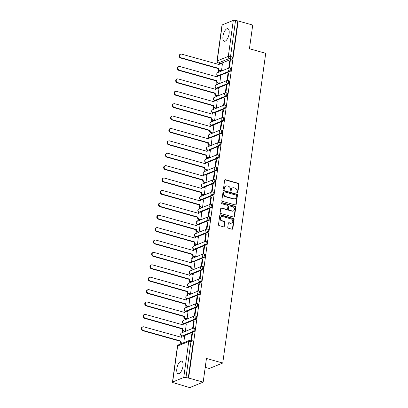 <?xml version="1.0" encoding="UTF-8"?>
<svg xmlns="http://www.w3.org/2000/svg" width="408" height="408" viewBox="0 0 408 408"><rect width="100%" height="100%" fill="white"/><g stroke="black" fill="none" stroke-linecap="round" stroke-linejoin="round"><path stroke-width="0.61" d="M237.252 193.01A0.576 0.495 67.9 0 0 237.828 192.601L238.981 184.319A0.821 0.709 67.9 0 0 238.369 183.335L225.471 179.704A0.821 0.709 67.9 0 0 224.645 180.285L223.497 188.572A0.576 0.495 67.9 0 0 224.502 188.853L224.65 187.782A2.627 2.264 67.9 0 1 225.956 185.992A2.627 2.264 67.9 0 1 227.287 185.931L228.363 186.232A2.627 2.264 67.9 0 1 230.311 189.373L230.163 190.444A0.576 0.495 67.9 0 0 231.163 190.73L231.316 189.654A2.627 2.264 67.9 0 1 232.621 187.869A2.627 2.264 67.9 0 1 233.952 187.808L235.028 188.108A2.627 2.264 67.9 0 1 236.977 191.25L236.829 192.321A0.576 0.495 67.9 0 0 237.252 193.01M237.329 193.025A0.576 0.495 67.9 0 0 237.436 192.765L238.588 184.477A0.821 0.709 67.9 0 0 237.981 183.493L225.078 179.867A0.821 0.709 67.9 0 0 224.874 179.841M223.997 189.271A0.576 0.495 67.9 0 0 224.109 189.011L224.257 187.94L224.65 187.782M230.663 191.148A0.576 0.495 67.9 0 0 230.775 190.888L230.923 189.817L231.316 189.654M182.963 366.175A6.523 2.744 -74.3 0 0 181.672 361.141A6.523 2.744 -74.3 0 0 176.848 368.659A6.523 2.744 -74.3 0 0 178.138 373.697A6.523 2.744 -74.3 0 0 182.963 366.175M229.092 33.726A6.523 2.744 -74.3 0 0 227.802 28.693A6.523 2.744 -74.3 0 0 222.982 36.21A6.523 2.744 -74.3 0 0 224.273 41.244A6.523 2.744 -74.3 0 0 229.092 33.726M227.776 227.236A0.821 0.709 67.9 0 0 228.383 228.215L232.004 229.235A0.821 0.709 67.9 0 0 232.825 228.653L234.105 219.453A0.821 0.709 67.9 0 0 233.498 218.469L220.595 214.843A0.821 0.709 67.9 0 0 219.769 215.419L218.494 224.624A0.821 0.709 67.9 0 0 219.101 225.604L223.472 226.833A0.821 0.709 67.9 0 0 224.298 226.256L224.844 222.319A0.821 0.709 67.9 0 0 224.237 221.335L222.069 220.728A2.193 1.892 67.9 0 1 220.442 218.729A2.193 1.892 67.9 0 1 221.534 216.607A2.193 1.892 67.9 0 1 222.646 216.551L231.142 218.943A2.193 1.892 67.9 0 1 232.769 220.937A2.193 1.892 67.9 0 1 231.678 223.064A2.193 1.892 67.9 0 1 230.561 223.115L229.148 222.717A0.821 0.709 67.9 0 0 228.322 223.293L227.776 227.236M238.19 20.971L252.72 25.056L249.436 48.736L265.72 53.315L222.743 363.043L206.458 358.464L203.174 382.138L188.644 378.053L238.19 20.971L235.538 20.492L230.54 56.488A1.673 0.704 105.7 0 1 229.536 58.395L218.443 62.898A1.673 0.704 105.7 0 1 218.214 62.919L220.08 63.444M235.37 204.979A0.821 0.709 67.9 0 0 236.191 204.398L237.471 195.197A0.821 0.709 67.9 0 0 236.859 194.213L223.961 190.587A0.821 0.709 67.9 0 0 223.135 191.163L221.86 200.369A0.821 0.709 67.9 0 0 222.467 201.348L235.37 204.979M235.788 207.325L234.508 216.526A0.821 0.709 67.9 0 1 233.687 217.107L220.784 213.476A0.821 0.709 67.9 0 1 220.177 212.497L220.723 208.554A0.821 0.709 67.9 0 1 221.549 207.978L226.782 209.452A0.821 0.709 67.9 0 0 227.603 208.871L227.965 206.259A0.821 0.709 67.9 0 0 227.358 205.275L221.911 203.745A0.576 0.495 67.9 0 1 222.064 202.654L235.176 206.341A0.821 0.709 67.9 0 1 235.788 207.325L235.396 207.483L234.121 216.689L234.508 216.526M203.174 382.138L189.73 387.6L175.236 383.255M219.631 63.317L219.586 63.648M218.673 70.227L218.382 72.323M217.908 75.715L217.862 76.041M216.949 82.62L216.658 84.716M216.189 88.108L216.143 88.434M215.23 95.018L214.94 97.114M214.47 100.506L214.424 100.832M213.511 107.411L213.221 109.507M212.752 112.899L212.706 113.225M211.793 119.809L211.502 121.905M211.028 125.292L210.982 125.623M210.069 132.202L209.778 134.298M209.309 137.69L209.263 138.016M208.35 144.6L208.06 146.696M207.59 150.083L207.544 150.414M206.632 156.993L206.341 159.089M205.872 162.481L205.826 162.807M204.913 169.391L204.622 171.488M204.148 174.874L204.102 175.205M203.189 181.784L202.898 183.881M202.429 187.272L202.383 187.598M201.47 194.177L201.18 196.274M200.71 199.665L200.665 199.996M199.752 206.576L199.461 208.672M198.992 212.063L198.946 212.389M198.033 218.969L197.742 221.065M197.268 224.456L197.222 224.788M196.309 231.367L196.019 233.463M195.549 236.854L195.503 237.181M194.591 243.76L194.3 245.856M193.831 249.247L193.785 249.579M192.872 256.158L192.581 258.254M192.112 261.645L192.066 261.972M191.153 268.551L190.862 270.647M190.388 274.038L190.342 274.365M189.429 280.949L189.139 283.045M188.669 286.431L188.624 286.763M187.711 293.342L187.42 295.438M186.951 298.829L186.905 299.156M185.992 305.74L185.701 307.836M185.227 311.222L185.186 311.554M184.273 318.133L183.977 320.229M183.508 323.62L183.462 323.947M182.549 330.531L182.259 332.627M181.79 336.014L181.744 336.345M180.831 342.924L180.688 343.954M205.224 367.358L209.294 368.5L222.743 363.043M188.644 378.053L185.987 377.573A1.673 0.469 -172.1 0 0 183.743 377.482L172.65 381.985A1.673 0.469 -172.1 0 0 172.457 382.168A1.673 0.469 -172.1 0 0 173.329 382.714L175.593 383.352L175.2 383.51M237.798 21.129L232.805 57.125A1.673 0.704 105.7 0 1 231.8 59.032L220.968 63.429M222.202 24.903L217.204 60.899A1.673 0.469 -172.1 0 0 217.01 61.078L222.003 25.087A1.673 0.469 7.9 0 1 222.202 24.903L233.294 20.4A1.673 0.469 7.9 0 1 235.538 20.492M220.917 71.114L221.493 70.941L222.386 63.827M229.735 60.843L228.745 67.993L229.332 67.759L230.326 60.603L229.735 60.843L230.27 60.996M228.016 73.241L227.026 80.391L227.613 80.152L228.608 73.001L228.016 73.241L228.551 73.389M219.193 83.507L219.774 83.334L220.667 76.225M226.297 85.634L225.303 92.784L225.894 92.55L226.884 85.394L226.297 85.634L226.833 85.787M217.474 95.906L218.056 95.732L218.948 88.618M224.579 98.032L223.584 105.182L224.171 104.943L225.165 97.793L224.579 98.032L225.109 98.18M215.756 108.299L216.332 108.125L217.224 101.016M222.855 110.425L221.865 117.575L222.452 117.336L223.446 110.186L222.855 110.425L223.39 110.578M214.037 120.697L214.613 120.523L215.506 113.409M221.136 122.823L220.147 129.974L220.733 129.734L221.722 122.584L221.136 122.823L221.671 122.971M212.313 133.09L212.894 132.916L213.787 125.807M219.417 135.216L218.423 142.367L219.014 142.127L220.004 134.977L219.417 135.216L219.953 135.364M210.594 145.488L211.176 145.314L212.068 138.2M217.699 147.609L216.704 154.765L217.291 154.525L218.285 147.375L217.699 147.609L218.229 147.762M208.876 157.881L209.452 157.707L210.344 150.598M215.975 160.007L214.985 167.158L215.572 166.918L216.566 159.768L215.975 160.007L216.51 160.155M207.157 170.274L207.733 170.105L208.626 162.991M214.256 172.4L213.267 179.556L213.853 179.316L214.843 172.166L214.256 172.4L214.792 172.553M205.433 182.672L206.014 182.498L206.907 175.389M212.537 184.799L211.543 191.949L212.135 191.709L213.124 184.559L212.537 184.799L213.073 184.946M203.714 195.065L204.296 194.891L205.188 187.782M210.819 197.191L209.824 204.347L210.411 204.107L211.405 196.952L210.819 197.191L211.349 197.345M201.996 207.463L202.572 207.29L203.464 200.18M209.095 209.59L208.106 216.74L208.692 216.5L209.686 209.35L209.095 209.59L209.63 209.738M200.277 219.856L200.853 219.683L201.746 212.573M207.376 221.983L206.387 229.133L206.973 228.898L207.963 221.743L207.376 221.983L207.912 222.136M198.553 232.254L199.135 232.081L200.027 224.971M205.657 234.381L204.663 241.531L205.255 241.291L206.244 234.141L205.657 234.381L206.193 234.529M196.834 244.647L197.416 244.474L198.308 237.364M203.939 246.774L202.944 253.924L203.531 253.689L204.525 246.534L203.939 246.774L204.469 246.927M195.116 257.045L195.692 256.872L196.585 249.757M202.215 259.172L201.226 266.322L201.812 266.082L202.807 258.932L202.215 259.172L202.751 259.32M193.397 269.438L193.973 269.265L194.866 262.155M200.496 271.565L199.507 278.715L200.093 278.475L201.083 271.325L200.496 271.565L201.032 271.718M191.673 281.836L192.255 281.663L193.147 274.548M198.778 283.963L197.783 291.113L198.375 290.873L199.364 283.723L198.778 283.963L199.313 284.111M189.955 294.229L190.536 294.056L191.429 286.946M197.059 296.356L196.064 303.506L196.651 303.266L197.645 296.116L197.059 296.356L197.589 296.504M188.236 306.627L188.812 306.454L189.705 299.339M195.335 308.749L194.346 315.904L194.932 315.665L195.927 308.514L195.335 308.749L195.871 308.902M186.517 319.02L187.094 318.847L187.986 311.738M193.616 321.147L192.627 328.297L193.214 328.058L194.203 320.907L193.616 321.147L194.152 321.295M184.793 331.413L185.375 331.245L186.267 324.13M191.388 340.496L192.484 333.305L191.898 333.54L192.433 333.693M183.784 342.7L184.549 336.529M193.963 331.73L193.157 331.505A1.673 0.704 105.7 0 0 194.116 329.848A1.673 0.704 105.7 0 0 193.831 328.302L194.636 328.532A1.673 0.704 -74.3 0 1 194.922 330.077A1.673 0.704 -74.3 0 1 193.963 331.73L183.131 336.126M195.682 319.331L194.876 319.107A1.673 0.704 105.7 0 0 195.84 317.455A1.673 0.704 105.7 0 0 195.549 315.909L196.355 316.134A1.673 0.704 -74.3 0 1 196.641 317.679A1.673 0.704 -74.3 0 1 195.682 319.331L184.85 323.733M197.401 306.938L196.6 306.714A1.673 0.704 105.7 0 0 197.559 305.056A1.673 0.704 105.7 0 0 197.273 303.516L198.074 303.741A1.673 0.704 -74.3 0 1 198.359 305.286A1.673 0.704 -74.3 0 1 197.401 306.938L186.568 311.34M199.119 294.545L198.319 294.316A1.673 0.704 105.7 0 0 199.277 292.663A1.673 0.704 105.7 0 0 198.992 291.118L199.792 291.343A1.673 0.704 -74.3 0 1 200.083 292.888A1.673 0.704 -74.3 0 1 199.119 294.545L188.287 298.942M200.843 282.147L200.037 281.923A1.673 0.704 105.7 0 0 200.996 280.265A1.673 0.704 105.7 0 0 200.71 278.725L201.516 278.95A1.673 0.704 -74.3 0 1 201.802 280.495A1.673 0.704 -74.3 0 1 200.843 282.147L190.011 286.549M202.562 269.754L201.756 269.525A1.673 0.704 105.7 0 0 202.72 267.872A1.673 0.704 105.7 0 0 202.429 266.327L203.235 266.551A1.673 0.704 -74.3 0 1 203.521 268.097A1.673 0.704 -74.3 0 1 202.562 269.754L191.729 274.15M204.281 257.356L203.48 257.132A1.673 0.704 105.7 0 0 204.439 255.479A1.673 0.704 105.7 0 0 204.153 253.934L204.954 254.159A1.673 0.704 -74.3 0 1 205.239 255.704A1.673 0.704 -74.3 0 1 204.281 257.356L193.448 261.757M205.999 244.963L205.199 244.734A1.673 0.704 105.7 0 0 206.157 243.081A1.673 0.704 105.7 0 0 205.872 241.536L206.672 241.766A1.673 0.704 -74.3 0 1 206.963 243.306A1.673 0.704 -74.3 0 1 205.999 244.963L195.167 249.359M207.723 232.565L206.917 232.341A1.673 0.704 105.7 0 0 207.876 230.688A1.673 0.704 105.7 0 0 207.59 229.143L208.396 229.367A1.673 0.704 -74.3 0 1 208.682 230.913A1.673 0.704 -74.3 0 1 207.723 232.565L196.891 236.966M209.442 220.172L208.636 219.943A1.673 0.704 105.7 0 0 209.6 218.29A1.673 0.704 105.7 0 0 209.309 216.745L210.115 216.974A1.673 0.704 -74.3 0 1 210.401 218.515A1.673 0.704 -74.3 0 1 209.442 220.172L198.609 224.568M211.16 207.774L210.36 207.55A1.673 0.704 105.7 0 0 211.319 205.897A1.673 0.704 105.7 0 0 211.033 204.352L211.834 204.576A1.673 0.704 -74.3 0 1 212.119 206.122A1.673 0.704 -74.3 0 1 211.16 207.774L200.328 212.175M212.879 195.381L212.078 195.157A1.673 0.704 105.7 0 0 213.037 193.499A1.673 0.704 105.7 0 0 212.752 191.954L213.552 192.183A1.673 0.704 -74.3 0 1 213.843 193.729A1.673 0.704 -74.3 0 1 212.879 195.381L202.047 199.777M214.603 182.983L213.797 182.759A1.673 0.704 105.7 0 0 214.756 181.106A1.673 0.704 105.7 0 0 214.47 179.561L215.276 179.785A1.673 0.704 -74.3 0 1 215.562 181.331A1.673 0.704 -74.3 0 1 214.603 182.983L203.77 187.384M216.322 170.59L215.516 170.365A1.673 0.704 105.7 0 0 216.48 168.708A1.673 0.704 105.7 0 0 216.189 167.163L216.995 167.392A1.673 0.704 -74.3 0 1 217.28 168.938A1.673 0.704 -74.3 0 1 216.322 170.59L205.489 174.986M218.04 158.192L217.24 157.967A1.673 0.704 105.7 0 0 218.198 156.315A1.673 0.704 105.7 0 0 217.913 154.77L218.714 154.994A1.673 0.704 -74.3 0 1 218.999 156.539A1.673 0.704 -74.3 0 1 218.04 158.192L207.208 162.593M219.759 145.799L218.958 145.574A1.673 0.704 105.7 0 0 219.917 143.917A1.673 0.704 105.7 0 0 219.631 142.372L220.432 142.601A1.673 0.704 -74.3 0 1 220.723 144.146A1.673 0.704 -74.3 0 1 219.759 145.799L208.927 150.2M221.483 133.406L220.677 133.176A1.673 0.704 105.7 0 0 221.636 131.524A1.673 0.704 105.7 0 0 221.35 129.979L222.156 130.203A1.673 0.704 -74.3 0 1 222.442 131.748A1.673 0.704 -74.3 0 1 221.483 133.406L210.65 137.802M223.201 121.008L222.396 120.783A1.673 0.704 105.7 0 0 223.36 119.126A1.673 0.704 105.7 0 0 223.069 117.586L223.875 117.81A1.673 0.704 -74.3 0 1 224.16 119.355A1.673 0.704 -74.3 0 1 223.201 121.008L212.369 125.409M224.92 108.615L224.119 108.385A1.673 0.704 105.7 0 0 225.078 106.733A1.673 0.704 105.7 0 0 224.793 105.188L225.593 105.412A1.673 0.704 -74.3 0 1 225.879 106.957A1.673 0.704 -74.3 0 1 224.92 108.615L214.088 113.011M226.639 96.217L225.838 95.992A1.673 0.704 105.7 0 0 226.797 94.34A1.673 0.704 105.7 0 0 226.511 92.794L227.312 93.019A1.673 0.704 -74.3 0 1 227.603 94.564A1.673 0.704 -74.3 0 1 226.639 96.217L215.806 100.618M228.363 83.824L227.557 83.594A1.673 0.704 105.7 0 0 228.516 81.942A1.673 0.704 105.7 0 0 228.23 80.396L229.036 80.621A1.673 0.704 -74.3 0 1 229.321 82.166A1.673 0.704 -74.3 0 1 228.363 83.824L217.53 88.22M230.081 71.426L229.276 71.201A1.673 0.704 105.7 0 0 230.239 69.549A1.673 0.704 105.7 0 0 229.949 68.003L230.755 68.228A1.673 0.704 -74.3 0 1 231.04 69.773A1.673 0.704 -74.3 0 1 230.081 71.426L219.249 75.827M188.251 378.211L193.244 342.215A1.673 0.704 -74.3 0 0 192.913 340.925L190.653 340.287A1.673 0.704 105.7 0 1 190.98 341.583L185.987 377.573M191.898 333.54L190.949 340.374M232.621 187.869L232.229 188.027A2.627 2.264 67.9 0 0 230.923 189.817M225.956 185.992L225.563 186.15A2.627 2.264 67.9 0 0 224.257 187.94M235.574 205.005A0.821 0.709 67.9 0 0 235.804 204.561L237.079 195.356A0.821 0.709 67.9 0 0 236.472 194.376L223.569 190.745A0.821 0.709 67.9 0 0 223.365 190.72M236.349 195.774A0.576 0.495 67.9 0 0 235.921 195.085L224.599 191.898A0.576 0.495 67.9 0 0 224.023 192.306L223.864 193.433A2.627 2.264 67.9 0 0 225.813 196.574L233.549 198.752A2.627 2.264 67.9 0 0 234.886 198.691A2.627 2.264 67.9 0 0 236.191 196.901L236.349 195.774M224.308 191.913L223.916 192.071A0.576 0.495 67.9 0 0 223.63 192.464L224.023 192.306M234.886 198.691L234.493 198.849A2.627 2.264 67.9 0 1 233.157 198.915L225.42 196.738A2.627 2.264 67.9 0 1 223.472 193.596L223.63 192.464M233.891 217.132A0.821 0.709 67.9 0 0 234.121 216.689M227.195 209.431L226.807 209.59A0.821 0.709 67.9 0 1 226.389 209.61L221.156 208.136A0.821 0.709 67.9 0 0 220.947 208.111M235.396 207.483A0.821 0.709 67.9 0 0 234.789 206.504L221.671 202.812A0.576 0.495 67.9 0 0 221.595 202.796M232.208 210.977A2.193 1.892 67.9 0 0 233.325 210.926A2.193 1.892 67.9 0 0 234.416 208.799A2.193 1.892 67.9 0 0 232.79 206.805L229.796 205.964A0.821 0.709 67.9 0 0 228.97 206.54L228.608 209.156A0.821 0.709 67.9 0 0 229.214 210.135L232.208 210.977L231.815 211.135A2.193 1.892 67.9 0 0 232.932 211.084L233.325 210.926M229.378 205.984L228.985 206.142A0.821 0.709 67.9 0 0 228.577 206.698L228.97 206.54M231.815 211.135L228.827 210.293A0.821 0.709 67.9 0 1 228.215 209.314L228.577 206.698M231.678 223.064L231.285 223.222A2.193 1.892 67.9 0 1 230.168 223.273L228.755 222.875A0.821 0.709 67.9 0 0 228.546 222.85M221.534 216.607L221.141 216.765A2.193 1.892 67.9 0 0 220.05 218.887A2.193 1.892 67.9 0 0 221.677 220.886L222.069 220.728M223.681 226.858A0.821 0.709 67.9 0 0 223.905 226.415L224.451 222.477A0.821 0.709 67.9 0 0 223.844 221.493L221.677 220.886M232.208 229.26A0.821 0.709 67.9 0 0 232.438 228.817L233.713 219.611A0.821 0.709 67.9 0 0 233.106 218.632L220.203 215.001A0.821 0.709 67.9 0 0 219.999 214.975M221.003 71.14L219.417 70.691A1.673 1.443 -112.1 0 1 218.178 68.692L218.688 68.483A1.673 1.443 67.9 0 0 219.927 70.487L221.493 70.926M222.477 63.852L220.906 63.413A1.673 1.443 67.9 0 0 219.229 64.592L181.606 54.131A1.923 1.657 67.9 0 0 180.632 54.177A1.923 1.657 67.9 0 0 179.673 56.039A1.923 1.657 67.9 0 0 181.101 57.788L218.703 68.366M218.193 68.575L180.591 57.992A1.923 1.657 -112.1 0 1 179.163 56.243A1.923 1.657 -112.1 0 1 180.122 54.381L180.632 54.177M218.759 64.586A1.673 1.443 -112.1 0 1 219.55 63.658L220.06 63.454M219.285 83.533L217.699 83.089A1.673 1.443 -112.1 0 1 216.459 81.085L216.969 80.881A1.673 1.443 67.9 0 0 218.209 82.88L219.774 83.324M220.759 76.25L219.188 75.806A1.673 1.443 67.9 0 0 217.505 76.984L179.887 66.524A1.923 1.657 67.9 0 0 178.913 66.57A1.923 1.657 67.9 0 0 177.954 68.432A1.923 1.657 67.9 0 0 179.382 70.181L216.985 80.758M216.475 80.968L178.872 70.39A1.923 1.657 -112.1 0 1 177.444 68.641A1.923 1.657 -112.1 0 1 178.403 66.779L178.913 66.57M217.041 76.979A1.673 1.443 -112.1 0 1 217.831 76.056L218.336 75.847M217.566 95.931L215.975 95.482A1.673 1.443 -112.1 0 1 214.736 93.483L215.246 93.274A1.673 1.443 67.9 0 0 216.485 95.273L218.056 95.717M219.035 88.643L217.469 88.204A1.673 1.443 67.9 0 0 215.786 89.383L178.169 78.922A1.923 1.657 67.9 0 0 177.189 78.968A1.923 1.657 67.9 0 0 176.236 80.83A1.923 1.657 67.9 0 0 177.664 82.574L215.266 93.157M214.756 93.361L177.154 82.783A1.923 1.657 -112.1 0 1 175.726 81.034A1.923 1.657 -112.1 0 1 176.679 79.172L177.189 78.968M215.322 89.372A1.673 1.443 -112.1 0 1 216.107 88.449L216.617 88.245M215.847 108.324L214.256 107.875A1.673 1.443 -112.1 0 1 213.017 105.876L213.527 105.672A1.673 1.443 67.9 0 0 214.766 107.671L216.337 108.11M217.316 101.041L215.75 100.597A1.673 1.443 67.9 0 0 214.067 101.776L176.45 91.316A1.923 1.657 67.9 0 0 175.471 91.361A1.923 1.657 67.9 0 0 174.512 93.223A1.923 1.657 67.9 0 0 175.94 94.972L213.542 105.55M213.032 105.759L175.43 95.176A1.923 1.657 -112.1 0 1 174.007 93.432A1.923 1.657 -112.1 0 1 174.961 91.571L175.471 91.361M213.603 101.771A1.673 1.443 -112.1 0 1 214.389 100.847L214.899 100.638M214.124 120.722L212.537 120.273A1.673 1.443 -112.1 0 1 211.298 118.274L211.808 118.065A1.673 1.443 67.9 0 0 213.047 120.064L214.613 120.508M215.597 113.434L214.027 112.996A1.673 1.443 67.9 0 0 212.349 114.174L174.726 103.714A1.923 1.657 67.9 0 0 173.752 103.76A1.923 1.657 67.9 0 0 172.793 105.621A1.923 1.657 67.9 0 0 174.221 107.365L211.823 117.948M211.313 118.152L173.711 107.574A1.923 1.657 -112.1 0 1 172.283 105.825A1.923 1.657 -112.1 0 1 173.242 103.963L173.752 103.76M211.88 114.163A1.673 1.443 -112.1 0 1 212.67 113.24L213.18 113.036M212.405 133.115L210.819 132.666A1.673 1.443 -112.1 0 1 209.579 130.667L210.089 130.463A1.673 1.443 67.9 0 0 211.329 132.462L212.894 132.901M213.879 125.832L212.308 125.389A1.673 1.443 67.9 0 0 210.625 126.567L173.007 116.107A1.923 1.657 67.9 0 0 172.033 116.153A1.923 1.657 67.9 0 0 171.074 118.014A1.923 1.657 67.9 0 0 172.502 119.763L210.105 130.341M209.595 130.55L171.992 119.967A1.923 1.657 -112.1 0 1 170.564 118.223A1.923 1.657 -112.1 0 1 171.523 116.362L172.033 116.153M210.161 126.562A1.673 1.443 -112.1 0 1 210.946 125.638L211.456 125.429M210.686 145.508L209.095 145.064A1.673 1.443 -112.1 0 1 207.856 143.065L208.366 142.856A1.673 1.443 67.9 0 0 209.605 144.855L211.176 145.299M212.155 138.225L210.589 137.787A1.673 1.443 67.9 0 0 208.906 138.965L171.289 128.505A1.923 1.657 67.9 0 0 170.309 128.551A1.923 1.657 67.9 0 0 169.356 130.407A1.923 1.657 67.9 0 0 170.784 132.156L208.381 142.739M207.876 142.943L170.274 132.365A1.923 1.657 -112.1 0 1 168.846 130.616A1.923 1.657 -112.1 0 1 169.799 128.755L170.309 128.551M208.442 138.955A1.673 1.443 -112.1 0 1 209.227 138.031L209.738 137.828M208.967 157.906L207.376 157.457A1.673 1.443 -112.1 0 1 206.137 155.458L206.647 155.254A1.673 1.443 67.9 0 0 207.886 157.253L209.457 157.692M210.436 150.623L208.865 150.18A1.673 1.443 67.9 0 0 207.188 151.358L169.57 140.898A1.923 1.657 67.9 0 0 168.591 140.944A1.923 1.657 67.9 0 0 167.632 142.805A1.923 1.657 67.9 0 0 169.06 144.554L206.662 155.132M206.152 155.341L168.55 144.758A1.923 1.657 -112.1 0 1 167.127 143.014A1.923 1.657 -112.1 0 1 168.081 141.153L168.591 140.944M206.723 151.353A1.673 1.443 -112.1 0 1 207.509 150.43L208.019 150.221L207.631 150.098A1.673 0.704 105.7 0 0 207.866 150.078A1.673 1.443 -112.1 0 1 206.626 148.079A1.673 1.443 67.9 0 1 207.458 146.941A1.673 1.673 0 0 0 207.631 150.098M207.244 170.299L205.657 169.856A1.673 1.443 -112.1 0 1 204.418 167.856L204.928 167.647A1.673 1.443 67.9 0 0 206.167 169.646L207.733 170.09M208.718 163.016L207.147 162.578A1.673 1.443 67.9 0 0 205.469 163.756L167.846 153.296A1.923 1.657 67.9 0 0 166.872 153.342A1.923 1.657 67.9 0 0 165.913 155.198A1.923 1.657 67.9 0 0 167.341 156.947L204.944 167.53M204.434 167.734L166.831 157.156A1.923 1.657 -112.1 0 1 165.403 155.407A1.923 1.657 -112.1 0 1 166.362 153.546L166.872 153.342M205 163.746A1.673 1.443 -112.1 0 1 205.79 162.823L206.3 162.614M205.525 182.697L203.939 182.249A1.673 1.443 -112.1 0 1 202.7 180.249L203.204 180.045A1.673 1.443 67.9 0 0 204.449 182.044L206.014 182.483M206.999 175.415L205.428 174.971A1.673 1.443 67.9 0 0 203.745 176.149L166.127 165.689A1.923 1.657 67.9 0 0 165.153 165.735A1.923 1.657 67.9 0 0 164.195 167.596A1.923 1.657 67.9 0 0 165.623 169.346L203.225 179.923M202.715 180.132L165.113 169.549A1.923 1.657 -112.1 0 1 163.684 167.8A1.923 1.657 -112.1 0 1 164.643 165.944L165.153 165.735M203.281 176.144A1.673 1.443 -112.1 0 1 204.066 175.221L204.576 175.012M203.806 195.09L202.215 194.647A1.673 1.443 -112.1 0 1 200.976 192.647L201.486 192.438A1.673 1.443 67.9 0 0 202.725 194.438L204.296 194.881M205.275 187.808L203.709 187.369A1.673 1.443 67.9 0 0 202.026 188.547L164.409 178.082A1.923 1.657 67.9 0 0 163.429 178.133A1.923 1.657 67.9 0 0 162.476 179.989A1.923 1.657 67.9 0 0 163.899 181.739L201.501 192.321M200.996 192.525L163.394 181.948A1.923 1.657 -112.1 0 1 161.966 180.198A1.923 1.657 -112.1 0 1 162.919 178.337L163.429 178.133M201.562 188.537A1.673 1.443 -112.1 0 1 202.348 187.614L202.858 187.405M202.082 207.488L200.496 207.04A1.673 1.443 -112.1 0 1 199.257 205.04L199.767 204.831A1.673 1.443 67.9 0 0 201.006 206.836L202.577 207.274M203.556 200.206L201.986 199.762A1.673 1.443 67.9 0 0 200.308 200.94L162.69 190.48A1.923 1.657 67.9 0 0 161.711 190.526A1.923 1.657 67.9 0 0 160.752 192.387A1.923 1.657 67.9 0 0 162.18 194.137L199.782 204.714M199.272 204.923L161.67 194.341A1.923 1.657 -112.1 0 1 160.247 192.591A1.923 1.657 -112.1 0 1 161.201 190.735L161.711 190.526M199.844 200.935A1.673 1.443 -112.1 0 1 200.629 200.007L201.139 199.803M200.364 219.881L198.778 219.438A1.673 1.443 -112.1 0 1 197.538 217.439L198.048 217.229A1.673 1.443 67.9 0 0 199.288 219.229L200.853 219.672M201.838 212.599L200.267 212.155A1.673 1.443 67.9 0 0 198.589 213.338L160.966 202.873A1.923 1.657 67.9 0 0 159.992 202.919A1.923 1.657 67.9 0 0 159.033 204.78A1.923 1.657 67.9 0 0 160.461 206.53L198.064 217.112M197.554 217.316L159.951 206.739A1.923 1.657 -112.1 0 1 158.523 204.989A1.923 1.657 -112.1 0 1 159.482 203.128L159.992 202.919M198.12 213.328A1.673 1.443 -112.1 0 1 198.91 212.405L199.42 212.196M198.645 232.279L197.059 231.831A1.673 1.443 -112.1 0 1 195.82 229.832L196.325 229.622A1.673 1.443 67.9 0 0 197.569 231.627L199.135 232.065M200.119 224.997L198.548 224.553A1.673 1.443 67.9 0 0 196.865 225.731L159.248 215.271A1.923 1.657 67.9 0 0 158.273 215.317A1.923 1.657 67.9 0 0 157.315 217.178A1.923 1.657 67.9 0 0 158.743 218.928L196.345 229.505M195.835 229.714L158.233 219.132A1.923 1.657 -112.1 0 1 156.805 217.382A1.923 1.657 -112.1 0 1 157.763 215.521L158.273 215.317M196.401 225.726A1.673 1.443 -112.1 0 1 197.186 224.798L197.696 224.594M196.926 244.673L195.335 244.229A1.673 1.443 -112.1 0 1 194.096 242.225L194.606 242.02A1.673 1.443 67.9 0 0 195.845 244.02L197.416 244.463M198.395 237.39L196.829 236.946A1.673 1.443 67.9 0 0 195.146 238.124L157.529 227.664A1.923 1.657 67.9 0 0 156.55 227.71A1.923 1.657 67.9 0 0 155.596 229.571A1.923 1.657 67.9 0 0 157.019 231.321L194.621 241.903M194.116 242.107L156.514 231.53A1.923 1.657 -112.1 0 1 155.086 229.781A1.923 1.657 -112.1 0 1 156.04 227.919L156.55 227.71M194.682 238.119A1.673 1.443 -112.1 0 1 195.468 237.196L195.978 236.987M195.203 257.071L193.616 256.622A1.673 1.443 -112.1 0 1 192.377 254.623L192.887 254.414A1.673 1.443 67.9 0 0 194.126 256.413L195.697 256.856M196.676 249.783L195.106 249.344A1.673 1.443 67.9 0 0 193.428 250.522L155.81 240.062A1.923 1.657 67.9 0 0 154.831 240.108A1.923 1.657 67.9 0 0 153.872 241.97A1.923 1.657 67.9 0 0 155.3 243.714L192.902 254.296M192.392 254.505L154.79 243.923A1.923 1.657 -112.1 0 1 153.367 242.174A1.923 1.657 -112.1 0 1 154.321 240.312L154.831 240.108M192.964 250.517A1.673 1.443 -112.1 0 1 193.749 249.589L194.259 249.385M193.484 269.464L191.898 269.02A1.673 1.443 -112.1 0 1 190.658 267.016L191.168 266.812A1.673 1.443 67.9 0 0 192.408 268.811L193.973 269.255M194.958 262.181L193.387 261.737A1.673 1.443 67.9 0 0 191.709 262.915L154.086 252.455A1.923 1.657 67.9 0 0 153.112 252.501A1.923 1.657 67.9 0 0 152.153 254.363A1.923 1.657 67.9 0 0 153.581 256.112L191.184 266.689M190.674 266.898L153.071 256.321A1.923 1.657 -112.1 0 1 151.643 254.572A1.923 1.657 -112.1 0 1 152.602 252.71L153.112 252.501M191.24 262.91A1.673 1.443 -112.1 0 1 192.03 261.987L192.54 261.778L192.153 261.655A1.673 0.704 105.7 0 0 192.387 261.635A1.673 1.443 -112.1 0 1 191.148 259.636A1.673 1.443 67.9 0 1 191.979 258.499A1.673 1.673 0 0 0 192.153 261.655M191.765 281.862L190.179 281.413A1.673 1.443 -112.1 0 1 188.94 279.414L189.445 279.205A1.673 1.443 67.9 0 0 190.689 281.204L192.255 281.647M193.239 274.574L191.668 274.135A1.673 1.443 67.9 0 0 189.985 275.313L152.368 264.853A1.923 1.657 67.9 0 0 151.394 264.899A1.923 1.657 67.9 0 0 150.435 266.761A1.923 1.657 67.9 0 0 151.863 268.505L189.465 279.087M188.955 279.291L151.353 268.714A1.923 1.657 -112.1 0 1 149.925 266.965A1.923 1.657 -112.1 0 1 150.884 265.103L151.394 264.899M189.521 275.303A1.673 1.443 -112.1 0 1 190.306 274.38L190.816 274.176M190.046 294.255L188.455 293.806A1.673 1.443 -112.1 0 1 187.216 291.807L187.726 291.603A1.673 1.443 67.9 0 0 188.965 293.602L190.536 294.041M191.515 286.972L189.95 286.528A1.673 1.443 67.9 0 0 188.266 287.706L150.649 277.246A1.923 1.657 67.9 0 0 149.67 277.292A1.923 1.657 67.9 0 0 148.716 279.154A1.923 1.657 67.9 0 0 150.139 280.903L187.741 291.48M187.236 291.689L149.634 281.107A1.923 1.657 -112.1 0 1 148.206 279.363A1.923 1.657 -112.1 0 1 149.16 277.501L149.67 277.292M187.802 287.701A1.673 1.443 -112.1 0 1 188.588 286.778L189.098 286.569L188.715 286.447A1.673 0.704 105.7 0 0 188.945 286.426A1.673 1.443 -112.1 0 1 187.706 284.427A1.673 1.443 67.9 0 1 188.537 283.29A1.673 1.673 0 0 0 188.715 286.447M188.323 306.653L186.736 306.204A1.673 1.443 -112.1 0 1 185.497 304.205L186.007 303.996A1.673 1.443 67.9 0 0 187.246 305.995L188.817 306.439M189.796 299.365L188.226 298.926A1.673 1.443 67.9 0 0 186.548 300.104L148.93 289.644A1.923 1.657 67.9 0 0 147.951 289.69A1.923 1.657 67.9 0 0 146.992 291.552A1.923 1.657 67.9 0 0 148.42 293.296L186.023 303.878M185.513 304.082L147.91 293.505A1.923 1.657 -112.1 0 1 146.482 291.756A1.923 1.657 -112.1 0 1 147.441 289.894L147.951 289.69M186.084 300.094A1.673 1.443 -112.1 0 1 186.869 299.171L187.379 298.967M186.604 319.046L185.018 318.597A1.673 1.443 -112.1 0 1 183.779 316.598L184.289 316.394A1.673 1.443 67.9 0 0 185.528 318.393L187.094 318.832M188.078 311.763L186.507 311.319A1.673 1.443 67.9 0 0 184.829 312.497L147.206 302.037A1.923 1.657 67.9 0 0 146.232 302.083A1.923 1.657 67.9 0 0 145.274 303.945A1.923 1.657 67.9 0 0 146.701 305.694L184.304 316.271M183.794 316.481L146.191 305.898A1.923 1.657 -112.1 0 1 144.764 304.154A1.923 1.657 -112.1 0 1 145.722 302.292L146.232 302.083M184.36 312.492A1.673 1.443 -112.1 0 1 185.15 311.569L185.66 311.36M184.885 331.439L183.299 330.995A1.673 1.443 -112.1 0 1 182.06 328.996L182.565 328.787A1.673 1.443 67.9 0 0 183.809 330.786L185.375 331.23M186.359 324.156L184.788 323.717A1.673 1.443 67.9 0 0 183.105 324.895L145.488 314.435A1.923 1.657 67.9 0 0 144.514 314.481A1.923 1.657 67.9 0 0 143.555 316.338A1.923 1.657 67.9 0 0 144.983 318.087L182.585 328.67M182.075 328.874L144.473 318.296A1.923 1.657 -112.1 0 1 143.045 316.547A1.923 1.657 -112.1 0 1 144.004 314.685L144.514 314.481M182.641 324.885A1.673 1.443 -112.1 0 1 183.427 323.962L183.937 323.758M181.876 343.475L181.575 343.388A1.673 1.443 -112.1 0 1 180.336 341.389L180.846 341.185A1.673 1.443 67.9 0 0 182.085 343.184L182.386 343.266M184.635 336.554L183.07 336.11A1.673 1.443 67.9 0 0 181.387 337.288L143.769 326.828A1.923 1.657 67.9 0 0 142.79 326.874A1.923 1.657 67.9 0 0 141.836 328.736A1.923 1.657 67.9 0 0 143.259 330.485L180.861 341.062M180.356 341.272L142.754 330.689A1.923 1.657 -112.1 0 1 141.326 328.94A1.923 1.657 -112.1 0 1 142.28 327.083L142.79 326.874M180.923 337.283A1.673 1.443 -112.1 0 1 181.708 336.36L182.218 336.151M237.436 192.765L237.828 192.601M224.109 189.011L224.502 188.853M230.775 190.888L231.163 190.73M183.743 377.482L188.736 341.486L177.643 345.994L172.65 381.985M231.8 59.032L229.536 58.395A1.673 1.443 67.9 0 1 228.296 56.396L233.294 20.4M220.223 63.398L218.443 62.898A1.673 1.443 67.9 0 1 217.204 60.899L228.296 56.396A1.673 0.469 7.9 0 1 230.54 56.488L232.805 57.125M193.831 328.302A1.673 1.673 0 0 0 192.749 328.364A1.673 1.443 -112.1 0 0 193.157 331.505L182.065 336.008A1.673 0.704 105.7 0 1 181.835 336.029L182.238 336.141M182.381 336.095L182.065 336.008A1.673 1.443 -112.1 0 1 180.826 334.009A1.673 1.443 67.9 0 1 181.657 332.872A1.673 1.673 0 0 0 181.835 336.029M195.549 315.909A1.673 1.673 0 0 0 194.468 315.97A1.673 1.443 -112.1 0 0 194.876 319.107L183.784 323.61A1.673 0.704 105.7 0 1 183.554 323.631L183.962 323.748M184.105 323.702L183.784 323.61A1.673 1.443 -112.1 0 1 182.544 321.611A1.673 1.443 67.9 0 1 183.376 320.474A1.673 1.673 0 0 0 183.554 323.631M197.273 303.516A1.673 1.673 0 0 0 196.187 303.572A1.673 1.443 -112.1 0 0 196.6 306.714L185.507 311.217A1.673 0.704 105.7 0 1 185.273 311.238L185.681 311.35M185.824 311.304L185.507 311.217A1.673 1.443 -112.1 0 1 184.268 309.218A1.673 1.443 67.9 0 1 185.099 308.081A1.673 1.673 0 0 0 185.273 311.238M198.992 291.118A1.673 1.673 0 0 0 197.911 291.179A1.673 1.443 -112.1 0 0 198.319 294.316L187.226 298.824A1.673 0.704 105.7 0 1 186.992 298.84L187.399 298.957M187.542 298.911L187.226 298.824A1.673 1.443 -112.1 0 1 185.987 296.82A1.673 1.443 67.9 0 1 186.818 295.683A1.673 1.673 0 0 0 186.992 298.84M200.71 278.725A1.673 1.673 0 0 0 199.629 278.781A1.673 1.443 -112.1 0 0 200.037 281.923L189.261 286.518M202.429 266.327A1.673 1.673 0 0 0 201.348 266.388A1.673 1.443 -112.1 0 0 201.756 269.525L190.664 274.033A1.673 0.704 105.7 0 1 190.434 274.054L190.842 274.166M190.985 274.12L190.664 274.033A1.673 1.443 -112.1 0 1 189.424 272.029A1.673 1.443 67.9 0 1 190.256 270.892A1.673 1.673 0 0 0 190.434 274.054M204.153 253.934A1.673 1.673 0 0 0 203.067 253.995A1.673 1.443 -112.1 0 0 203.48 257.132L192.704 261.727M205.872 241.536A1.673 1.673 0 0 0 204.791 241.597A1.673 1.443 -112.1 0 0 205.199 244.734L194.106 249.242A1.673 0.704 105.7 0 1 193.871 249.263L194.279 249.375M194.422 249.329L194.106 249.242A1.673 1.443 -112.1 0 1 192.867 247.238A1.673 1.443 67.9 0 1 193.698 246.101A1.673 1.673 0 0 0 193.871 249.263M207.59 229.143A1.673 1.673 0 0 0 206.509 229.204A1.673 1.443 -112.1 0 0 206.917 232.341L195.825 236.844A1.673 0.704 105.7 0 1 195.595 236.864L195.998 236.982M196.141 236.936L195.825 236.844A1.673 1.443 -112.1 0 1 194.585 234.845A1.673 1.443 67.9 0 1 195.417 233.708A1.673 1.673 0 0 0 195.595 236.864M209.309 216.745A1.673 1.673 0 0 0 208.228 216.806A1.673 1.443 -112.1 0 0 208.636 219.943L197.543 224.451A1.673 0.704 105.7 0 1 197.314 224.471L197.722 224.584M197.865 224.538L197.543 224.451A1.673 1.443 -112.1 0 1 196.304 222.452A1.673 1.443 67.9 0 1 197.135 221.309A1.673 1.673 0 0 0 197.314 224.471M211.033 204.352A1.673 1.673 0 0 0 209.952 204.413A1.673 1.443 -112.1 0 0 210.36 207.55L199.267 212.053A1.673 0.704 105.7 0 1 199.033 212.073L199.441 212.191M199.583 212.145L199.267 212.053A1.673 1.443 -112.1 0 1 198.028 210.054A1.673 1.443 67.9 0 1 198.859 208.916A1.673 1.673 0 0 0 199.033 212.073M212.752 191.954A1.673 1.673 0 0 0 211.67 192.015A1.673 1.443 -112.1 0 0 212.078 195.157L200.986 199.66A1.673 0.704 105.7 0 1 200.751 199.68L201.159 199.792M201.302 199.747L200.986 199.66A1.673 1.443 -112.1 0 1 199.747 197.661A1.673 1.443 67.9 0 1 200.578 196.518A1.673 1.673 0 0 0 200.751 199.68M214.47 179.561A1.673 1.673 0 0 0 213.389 179.622A1.673 1.443 -112.1 0 0 213.797 182.759L202.705 187.262A1.673 0.704 105.7 0 1 202.475 187.282L202.878 187.399M203.021 187.354L202.705 187.262A1.673 1.443 -112.1 0 1 201.465 185.263A1.673 1.443 67.9 0 1 202.297 184.125A1.673 1.673 0 0 0 202.475 187.282M216.189 167.163A1.673 1.673 0 0 0 215.108 167.224A1.673 1.443 -112.1 0 0 215.516 170.365L204.423 174.869A1.673 0.704 105.7 0 1 204.194 174.889L204.602 175.001M204.745 174.956L204.423 174.869A1.673 1.443 -112.1 0 1 203.184 172.87A1.673 1.443 67.9 0 1 204.015 171.732A1.673 1.673 0 0 0 204.194 174.889M217.913 154.77A1.673 1.673 0 0 0 216.832 154.831A1.673 1.443 -112.1 0 0 217.24 157.967L206.147 162.471A1.673 0.704 105.7 0 1 205.912 162.491L206.321 162.608M206.463 162.562L206.147 162.471A1.673 1.443 -112.1 0 1 204.908 160.471A1.673 1.443 67.9 0 1 205.739 159.334A1.673 1.673 0 0 0 205.912 162.491M219.631 142.372A1.673 1.673 0 0 0 218.55 142.433A1.673 1.443 -112.1 0 0 218.958 145.574L208.182 150.164M221.35 129.979A1.673 1.673 0 0 0 220.269 130.04A1.673 1.443 -112.1 0 0 220.677 133.176L209.584 137.68A1.673 0.704 105.7 0 1 209.355 137.7L209.758 137.817M209.901 137.771L209.584 137.68A1.673 1.443 -112.1 0 1 208.345 135.68A1.673 1.443 67.9 0 1 209.177 134.543A1.673 1.673 0 0 0 209.355 137.7M223.069 117.586A1.673 1.673 0 0 0 221.988 117.642A1.673 1.443 -112.1 0 0 222.396 120.783L211.303 125.287A1.673 0.704 105.7 0 1 211.074 125.307L211.482 125.419M211.625 125.378L211.303 125.287A1.673 1.443 -112.1 0 1 210.064 123.287A1.673 1.443 67.9 0 1 210.895 122.15A1.673 1.673 0 0 0 211.074 125.307M224.793 105.188A1.673 1.673 0 0 0 223.712 105.249A1.673 1.443 -112.1 0 0 224.119 108.385L213.027 112.894A1.673 0.704 105.7 0 1 212.792 112.914L213.2 113.026M213.343 112.98L213.027 112.894A1.673 1.443 -112.1 0 1 211.788 110.889A1.673 1.443 67.9 0 1 212.619 109.752A1.673 1.673 0 0 0 212.792 112.914M226.511 92.794A1.673 1.673 0 0 0 225.43 92.851A1.673 1.443 -112.1 0 0 225.838 95.992L214.746 100.496A1.673 0.704 105.7 0 1 214.511 100.516L214.919 100.628M215.062 100.587L214.746 100.496A1.673 1.443 -112.1 0 1 213.506 98.496A1.673 1.443 67.9 0 1 214.338 97.359A1.673 1.673 0 0 0 214.511 100.516M228.23 80.396A1.673 1.673 0 0 0 227.149 80.458A1.673 1.443 -112.1 0 0 227.557 83.594L216.464 88.103A1.673 0.704 105.7 0 1 216.235 88.123L216.638 88.235M216.781 88.189L216.464 88.103A1.673 1.443 -112.1 0 1 215.225 86.098A1.673 1.443 67.9 0 1 216.056 84.961A1.673 1.673 0 0 0 216.235 88.123M229.949 68.003A1.673 1.673 0 0 0 228.868 68.065A1.673 1.443 -112.1 0 0 229.276 71.201L218.183 75.704A1.673 0.704 105.7 0 1 217.954 75.725L218.362 75.842M218.504 75.796L218.183 75.704A1.673 1.443 -112.1 0 1 216.944 73.705A1.673 1.443 67.9 0 1 217.775 72.568A1.673 1.673 0 0 0 217.954 75.725M193.244 342.215L190.98 341.583A1.673 0.469 7.9 0 0 188.736 341.486A1.673 1.443 -112.1 0 1 189.567 340.349L178.475 344.852A1.673 1.673 0 0 0 177.449 346.173L172.457 382.168M177.449 346.173A1.673 0.469 -172.1 0 1 177.643 345.994A1.673 1.443 -112.1 0 1 178.475 344.852M225.078 179.867L225.471 179.704M237.981 183.493L238.369 183.335M238.588 184.477L238.981 184.319M223.569 190.745L223.961 190.587M236.472 194.376L236.859 194.213M237.079 195.356L237.471 195.197M235.804 204.561L236.191 204.398M223.472 193.596L223.864 193.433M225.42 196.738L225.813 196.574M233.157 198.915L233.549 198.752M221.156 208.136L221.549 207.978M226.389 209.61L226.782 209.452M221.671 202.812L222.064 202.654M234.789 206.504L235.176 206.341M228.215 209.314L228.608 209.156M228.827 210.293L229.214 210.135M228.755 222.875L229.148 222.717M230.168 223.273L230.561 223.115M223.844 221.493L224.237 221.335M224.451 222.477L224.844 222.319M223.905 226.415L224.298 226.256M220.203 215.001L220.595 214.843M233.106 218.632L233.498 218.469M233.713 219.611L234.105 219.453M232.438 228.817L232.825 228.653M218.178 68.692L218.688 68.483M219.417 70.691L219.927 70.487M180.591 57.992L181.101 57.788M216.459 81.085L216.969 80.881M217.699 83.089L218.209 82.88M178.872 70.39L179.382 70.181M214.736 93.483L215.246 93.274M215.975 95.482L216.485 95.273M177.154 82.783L177.664 82.574M213.017 105.876L213.527 105.672M214.256 107.875L214.766 107.671M175.43 95.176L175.94 94.972M211.298 118.274L211.808 118.065M212.537 120.273L213.047 120.064M173.711 107.574L174.221 107.365M209.579 130.667L210.089 130.463M210.819 132.666L211.329 132.462M171.992 119.967L172.502 119.763M207.856 143.065L208.366 142.856M209.095 145.064L209.605 144.855M170.274 132.365L170.784 132.156M206.137 155.458L206.647 155.254M207.376 157.457L207.886 157.253M168.55 144.758L169.06 144.554M204.418 167.856L204.928 167.647M205.657 169.856L206.167 169.646M166.831 157.156L167.341 156.947M202.7 180.249L203.204 180.045M203.939 182.249L204.449 182.044M165.113 169.549L165.623 169.346M200.976 192.647L201.486 192.438M202.215 194.647L202.725 194.438M163.394 181.948L163.899 181.739M199.257 205.04L199.767 204.831M200.496 207.04L201.006 206.836M161.67 194.341L162.18 194.137M197.538 217.439L198.048 217.229M198.778 219.438L199.288 219.229M159.951 206.739L160.461 206.53M195.82 229.832L196.325 229.622M197.059 231.831L197.569 231.627M158.233 219.132L158.743 218.928M194.096 242.225L194.606 242.02M195.335 244.229L195.845 244.02M156.514 231.53L157.019 231.321M192.377 254.623L192.887 254.414M193.616 256.622L194.126 256.413M154.79 243.923L155.3 243.714M190.658 267.016L191.168 266.812M191.898 269.02L192.408 268.811M153.071 256.321L153.581 256.112M188.94 279.414L189.445 279.205M190.179 281.413L190.689 281.204M151.353 268.714L151.863 268.505M187.216 291.807L187.726 291.603M188.455 293.806L188.965 293.602M149.634 281.107L150.139 280.903M185.497 304.205L186.007 303.996M186.736 306.204L187.246 305.995M147.91 293.505L148.42 293.296M183.779 316.598L184.289 316.394M185.018 318.597L185.528 318.393M146.191 305.898L146.701 305.694M182.06 328.996L182.565 328.787M183.299 330.995L183.809 330.786M144.473 318.296L144.983 318.087M180.336 341.389L180.846 341.185M181.575 343.388L182.085 343.184M142.754 330.689L143.259 330.485M217.775 72.568L228.868 68.065M216.056 84.961L227.149 80.458M214.338 97.359L225.43 92.851M212.619 109.752L223.712 105.249M210.895 122.15L221.988 117.642M209.177 134.543L220.269 130.04M207.458 146.941L218.55 142.433M205.739 159.334L216.832 154.831M204.015 171.732L215.108 167.224M202.297 184.125L213.389 179.622M200.578 196.518L211.67 192.015M198.859 208.916L209.952 204.413M197.135 221.309L208.228 216.806M195.417 233.708L206.509 229.204M193.698 246.101L204.791 241.597M191.979 258.499L203.067 253.995M190.256 270.892L201.348 266.388M188.537 283.29L199.629 278.781M186.818 295.683L197.911 291.179M185.099 308.081L196.187 303.572M183.376 320.474L194.468 315.97M181.657 332.872L192.749 328.364M190.653 340.287A1.673 1.673 0 0 0 189.567 340.349M217.01 61.078A1.673 1.673 0 0 0 218.214 62.919"/></g></svg>
